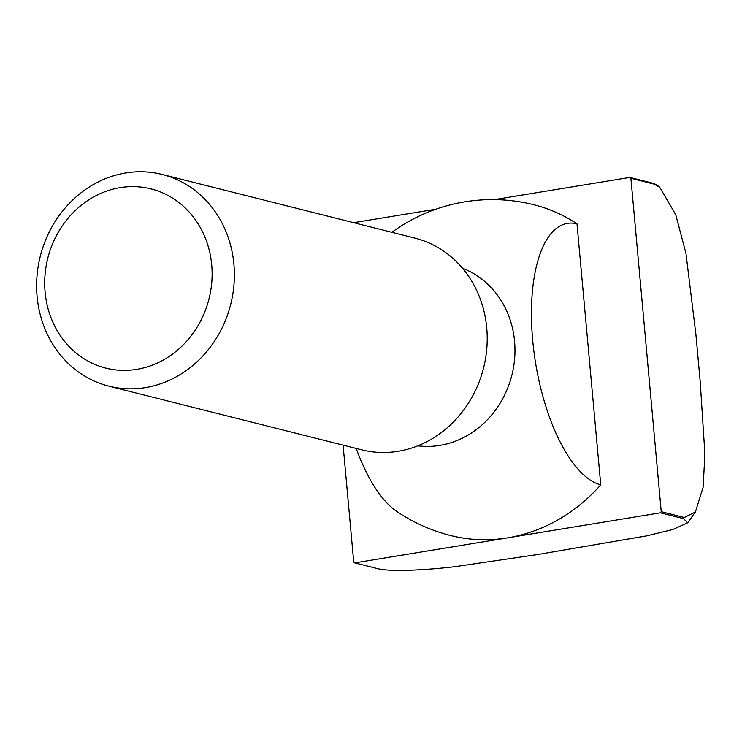 <?xml version="1.0" encoding="UTF-8"?>
<svg xmlns="http://www.w3.org/2000/svg" width="742" height="742" viewBox="0 0 742 742"><rect width="100%" height="100%" fill="white"/><g stroke="black" fill="none" stroke-linecap="round" stroke-linejoin="round"><path stroke-width="1.11" d="M343.092 445.135L353.73 562.037A240.473 216.339 -75.9 0 0 354.741 562.89L377.845 568.706C391.219 572.045 426.863 570.014 454.911 566.684L537.755 554.515L646.301 535.928L672.957 529.491L687.667 522.776L683.512 518.639A240.473 216.339 -75.9 0 0 684.337 517.489L695.412 511.98L703.119 487.206L704.9 453.993L700.216 381.842L695.885 334.29L685.933 253.282L675.721 214.67L659.796 187.355L653.999 184.099L630.895 178.284A240.473 216.339 -75.9 0 0 629.884 177.431L494.385 199.626M684.337 517.489L661.233 511.665L630.895 178.284M683.512 518.639L660.408 512.815A240.473 216.339 -75.9 0 0 661.233 511.665M354.741 562.89L660.408 512.815M435.934 209.198L353.646 222.683M653.999 184.099A240.473 216.339 -75.9 0 0 652.988 183.255L629.884 177.431M652.988 183.255L656.856 184.879L659.796 187.355M45.104 292.163A92.407 83.141 -75.9 0 0 177.227 350.382A92.407 83.141 -75.9 0 0 162.906 193.003A92.407 83.141 -75.9 0 0 45.104 292.163M37.1 296.42A109.148 98.194 -75.9 0 0 108.842 386.146A109.148 98.194 -75.9 0 0 230.725 304.285A109.148 98.194 -75.9 0 0 162.155 174.453A109.148 98.194 -75.9 0 0 37.1 296.42M108.842 386.146L361.688 449.819A109.148 98.194 -75.9 0 0 483.561 367.958A109.148 98.194 -75.9 0 0 414.991 238.136L162.155 174.453M417.811 445.821A92.091 82.854 -75.9 0 0 439.783 445.413A92.091 82.854 -75.9 0 0 514.15 363.153A92.091 82.854 -75.9 0 0 462.535 268.242M356.253 448.456A132.716 53.98 80.7 0 0 396.636 511.34A170.549 170.549 0 0 0 450.663 535.538A170.549 153.436 -75.9 0 0 507.574 537.857A170.549 153.436 -75.9 0 0 600.742 484.841A132.716 53.98 -99.3 0 1 532.682 340.198A132.716 53.98 -99.3 0 1 576.988 223.843A170.549 153.436 -75.9 0 0 533.962 204.783A170.549 170.549 0 0 0 391.887 232.311M576.988 223.843L600.742 484.841M695.412 511.98L687.667 522.776"/></g></svg>
